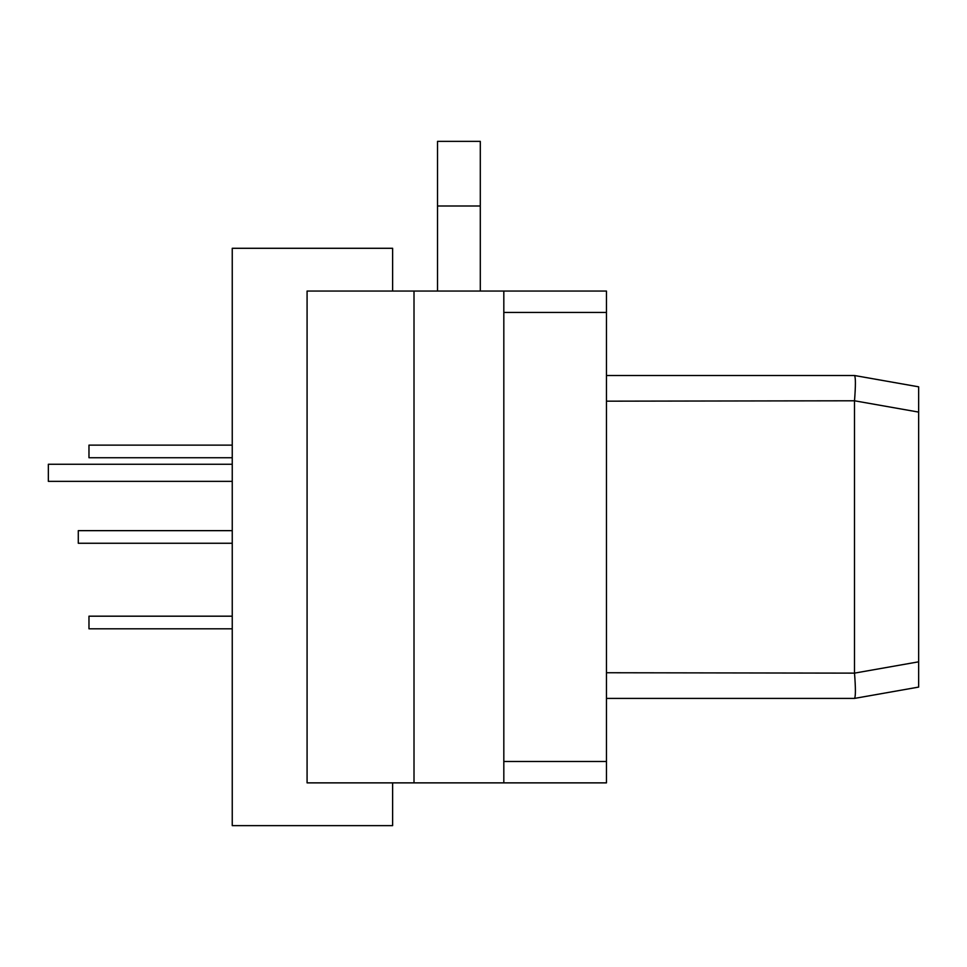<?xml version="1.0" encoding="UTF-8"?>
<svg xmlns="http://www.w3.org/2000/svg" width="967" height="967" viewBox="0 0 967 967"><rect width="100%" height="100%" fill="white"/><g stroke="black" fill="none" stroke-linecap="round" stroke-linejoin="round"><path stroke-width="1.45" d="M606.454 698.404L854.514 698.404L918.65 687.09L918.65 386.824L854.502 375.51L606.454 375.51M503.819 761.488L606.454 761.488L606.454 782.871L503.819 782.871L503.819 291.055L307.083 291.055L307.083 782.871L414.009 782.871L414.009 291.055M606.454 761.488L606.454 312.438L503.819 312.438M503.819 291.055L606.454 291.055L606.454 312.438M503.819 782.871L414.009 782.871M392.626 782.871L392.626 825.637L232.249 825.637L232.249 248.289L392.626 248.289L392.626 291.055M232.249 543.261L78.291 543.261L78.291 530.653L232.249 530.653M232.249 481.361L48.35 481.361L48.35 464.257L232.249 464.257M232.249 628.804L88.976 628.804L88.976 616.184L232.249 616.184M232.249 457.729L88.976 457.729L88.976 445.122L232.249 445.122M437.531 291.055L437.531 141.363L437.531 291.055L437.531 205.995L480.297 205.995L480.297 141.363L437.531 141.363L437.531 205.995M480.297 291.055L480.297 205.995M918.65 397.582L918.65 412.099L854.514 400.785L606.454 401.172M606.454 672.742L854.514 673.129L918.65 661.815L918.65 676.332M854.514 673.129C855.698 688.335 855.698 696.748 854.514 698.404L918.65 687.09M854.502 672.742L854.502 401.172M854.514 375.522C855.698 377.166 855.698 385.591 854.514 400.785"/></g></svg>
